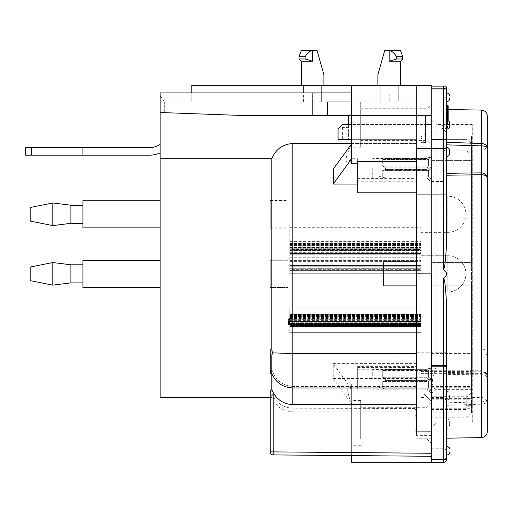 <?xml version="1.0" encoding="UTF-8"?>
<svg xmlns="http://www.w3.org/2000/svg" width="513" height="513" viewBox="0 0 513 513"><rect width="100%" height="100%" fill="white"/><g stroke="black" fill="none" stroke-linecap="round" stroke-linejoin="round"><path stroke-width="0.38" stroke-dasharray="2.56 1.92" d="M160.152 397.485L160.152 101.946L186.084 101.946L160.152 101.946L160.152 112.501L243.079 115.515L416.479 115.515L416.479 143.499L351.642 143.499M160.152 144.365L160.152 152.919L160.152 144.365A19.603 19.603 0 0 1 149.296 147.641L82.946 147.641L82.946 155.183L149.296 155.183A27.144 27.144 0 0 0 160.152 152.919M160.152 227.849L160.152 200.711L160.152 227.849M160.152 287.408L160.152 260.271L160.152 287.408L160.152 260.271L160.152 287.408L82.946 287.408L82.946 260.271L82.946 287.408L82.946 260.271L160.152 260.271M270.223 390.547L270.223 392.554L271.794 393.298L271.794 397.485L271.794 158.767C275.635 149.283 282.65 144.191 292.84 143.499L416.479 143.499L416.479 115.515L243.079 115.515L160.152 112.501L186.084 113.444L160.152 112.501L186.084 113.444L160.152 112.501L160.152 92.898L160.152 95.713L164.673 101.946L160.152 95.713L160.152 112.501L160.152 92.898L312.59 92.898L312.59 101.946L431.561 101.946L186.084 101.946L321.638 101.946L321.638 85.363L431.561 85.363L431.561 101.946L431.561 86.113L431.561 101.946L321.638 101.946L321.638 85.363L431.561 85.363L431.561 101.946L431.561 89.127L431.561 101.946L351.642 101.946L351.642 163.769M351.642 115.515L360.69 115.515L360.69 108.73L360.69 147.18L360.69 101.946L360.69 115.515L431.561 115.515L431.561 144.922L431.561 104.21L431.561 115.515L348.628 115.515L416.479 115.515L416.479 101.946L431.561 101.946L398.235 101.946L398.235 85.363L431.561 85.363L431.561 88.377L431.561 86.113L443.623 86.113L431.561 86.113L431.561 85.363L416.479 85.363L416.479 273.839L431.561 273.839L431.561 453.274L270.223 451.889L270.223 392.554M270.223 349.052L270.223 373.644M289.826 331.052L289.826 314.251L421.006 314.251L421.006 332.347L421.006 308.089L421.006 332.347L421.006 314.251L289.826 314.251L289.826 331.052L421.006 331.052M289.826 331.956L421.006 331.956M289.826 261.008L289.826 257.802L289.826 262.932L421.006 262.932L421.006 273.839L421.006 243.681L421.006 262.932L289.826 262.932L289.826 265.497L421.006 265.497L289.826 265.497L289.826 266.779L421.006 266.779L289.826 266.779L289.826 268.709L421.006 268.709L289.826 268.709L289.826 269.992L421.006 269.992L289.826 269.992L289.826 270.633L421.006 270.633L289.826 270.633L289.826 266.779L421.006 266.779L289.826 266.779L289.826 269.351L421.006 269.351L289.826 269.351L289.826 271.916L421.006 271.916L289.826 271.916L289.826 273.198L421.006 273.198L289.826 273.198L289.826 273.839L421.006 273.839L289.826 273.839L289.826 261.008L421.006 261.008M289.826 261.649L421.006 261.649M289.826 259.084L421.006 259.084M289.826 257.802L421.006 257.802L289.826 257.802L289.826 255.872L421.006 255.872L289.826 255.872L289.826 253.307L421.006 253.307L289.826 253.307L289.826 250.742L421.006 250.742L421.006 248.818L421.006 250.742L289.826 250.742L289.826 248.818L421.006 248.818L289.826 248.818L289.826 257.802L421.006 257.802M289.826 249.748L289.826 224.078L289.826 252.313L421.006 252.313L421.006 249.748L421.006 252.313L289.826 252.313L289.826 253.595L421.006 253.595L289.826 253.595L289.826 254.236L421.006 254.236L421.006 224.078L421.006 254.236L289.826 254.236L289.826 249.748L421.006 249.748L289.826 249.748L289.826 247.183L289.826 249.748L421.006 249.748M289.826 247.183L421.006 247.183L289.826 247.183M289.826 249.106L421.006 249.106M289.826 250.389L421.006 250.389L421.006 251.03L421.006 250.389L289.826 250.389M289.826 251.03L421.006 251.03L289.826 251.03M289.826 245.9L421.006 245.9L289.826 245.9M289.826 243.329L421.006 243.329L289.826 243.329M289.826 241.405L421.006 241.405M289.826 227.291L421.006 227.291M289.826 224.078L421.006 224.078L289.826 224.078M289.826 244.611L421.006 244.611M289.826 254.236L421.006 254.236L289.826 254.236M288.011 318.483L288.011 324.646L288.011 316.175L288.011 318.483L289.826 318.483L289.826 326.569L289.826 314.251L289.826 332.347L289.826 314.251L289.826 326.569L289.826 326.185L421.006 326.185L421.006 325.415L421.006 326.185L289.826 326.185L289.826 325.8L421.006 325.8L289.826 325.8L289.826 325.03L421.006 325.03L289.826 325.03L289.826 323.876L421.006 323.876L289.826 323.876L289.826 322.722L421.006 322.722L289.826 322.722L289.826 321.183L421.006 321.183L289.826 321.183L289.826 319.637L421.006 319.637L289.826 319.637L289.826 316.944L421.006 316.944L289.826 316.944L289.826 315.79L421.006 315.79L289.826 315.79L289.826 315.02L421.006 315.02L289.826 315.02L289.826 314.636L421.006 314.636L289.826 314.636L289.826 314.251L421.006 314.251L289.826 314.251L289.826 326.569L421.006 326.569L289.826 326.569L421.006 326.569L289.826 326.569L289.826 326.185L421.006 326.185L289.826 326.185L289.826 326.569L421.006 326.569L289.826 326.569L289.826 314.251L289.826 325.415L421.006 325.415L289.826 325.415L289.826 326.185L289.826 324.646L421.006 324.646L289.826 324.646L289.826 326.569L421.006 326.569L289.826 326.569L289.826 326.185L421.006 326.185L289.826 326.185L289.826 326.569L421.006 326.569L289.826 326.569L289.826 325.8L421.006 325.8L289.826 325.8L289.826 323.491L421.006 323.491L289.826 323.491L289.826 321.568L421.006 321.568L289.826 321.568L289.826 314.251L421.006 314.251L289.826 314.251L421.006 314.251L289.826 314.251L289.826 323.107L421.006 323.107L289.826 323.107L289.826 324.646L421.006 324.646L289.826 324.646L289.826 325.03L421.006 325.03L289.826 325.03L289.826 326.185L421.006 326.185L289.826 326.185L289.826 326.569L421.006 326.569L289.826 326.569L289.826 325.415L421.006 325.415L289.826 325.415L289.826 326.185L421.006 326.185L289.826 326.185L289.826 326.569L421.006 326.569L289.826 326.569L289.826 308.089L421.006 308.089L289.826 308.089L289.826 318.483L421.006 318.483M289.826 322.722L288.011 322.722L289.826 322.722L288.011 322.722L288.011 321.183L288.011 325.03L288.011 321.952L288.011 325.03L288.011 322.722L289.826 322.722L289.826 323.876L289.826 315.79L289.826 324.261L421.006 324.261L289.826 324.261L421.006 324.261L289.826 324.261L421.006 324.261L289.826 324.261L421.006 324.261L289.826 324.261L289.826 324.646L421.006 324.646L289.826 324.646L421.006 324.646L289.826 324.646L421.006 324.646L289.826 324.646L421.006 324.646L289.826 324.646L289.826 325.03L421.006 325.03L289.826 325.03L421.006 325.03L289.826 325.03L421.006 325.03L289.826 325.03L421.006 325.03L289.826 325.03L289.826 323.876L421.006 323.876L289.826 323.876L421.006 323.876L289.826 323.876L289.826 322.722L421.006 322.722M289.826 317.714L421.006 317.714M289.826 319.637L288.011 319.637L288.011 318.098L288.011 321.183L288.011 319.637L421.006 319.637M289.826 316.559L421.006 316.559L289.826 316.559M289.826 320.407L288.011 320.407L288.011 330.802L288.011 320.407L289.826 320.407L289.826 330.802L289.826 320.407L421.006 320.407M289.826 316.175L421.006 316.175L288.011 316.175L288.011 315.79L288.011 316.944L288.011 316.175L289.826 316.175M289.826 315.79L421.006 315.79M289.826 321.952L421.006 321.952L289.826 321.952M288.011 323.491L421.006 323.491M289.826 316.944L288.011 316.944L288.011 318.098L288.011 316.944L421.006 316.944M288.011 318.098L421.006 318.098M289.826 315.405L421.006 315.405L289.826 315.405M289.826 314.636L421.006 314.636L289.826 314.636M289.826 318.868L289.826 314.251L421.006 314.251L289.826 314.251L421.006 314.251L289.826 314.251L421.006 314.251L289.826 314.251L421.006 314.251L289.826 314.251L421.006 314.251L289.826 314.251L421.006 314.251L289.826 314.251L421.006 314.251L289.826 314.251L289.826 318.868L421.006 318.868M289.826 315.02L421.006 315.02L289.826 315.02M289.826 332.347L421.006 332.347L289.826 332.347L421.006 332.347L289.826 332.347L289.826 314.251L421.006 314.251L289.826 314.251L289.826 332.347M289.826 325.415L289.826 326.569L289.826 325.415L421.006 325.415M289.826 317.329L421.006 317.329M289.826 326.185L421.006 326.185L289.826 326.185M289.826 326.569L421.006 326.569M272.39 370.726L271.794 371.816L271.794 373.644L271.794 371.624L272.39 370.726C275.949 380.466 282.766 385.699 292.84 386.43L292.84 387.969L292.84 386.43L416.479 386.43L416.479 431.882M270.223 371.816L271.794 371.816M270.223 371.624L271.794 371.624M271.794 158.767L160.152 158.767M421.006 349.052L421.006 150.2L421.006 397.485L421.006 349.052L471.518 349.052L471.518 150.2L471.518 394.029L424.02 394.029L471.518 394.029L471.518 349.052M421.006 291.935L421.006 255.743L421.006 291.935L421.006 255.743L421.006 291.935L447.843 291.935L447.843 255.743L447.843 291.935L447.843 255.743L447.843 291.935L421.006 291.935M421.006 232.376L421.006 196.184L421.006 232.376L447.843 232.376L447.843 196.184L447.843 232.376A18.096 18.096 0 0 0 465.939 214.28A18.096 18.096 0 0 0 447.843 196.184L421.006 196.184M289.826 260.367L421.006 260.367L289.826 260.367M289.826 257.16L421.006 257.16M289.826 249.459L289.826 250.742L289.826 249.459L421.006 249.459L289.826 249.459L289.826 248.177L289.826 249.459M289.826 248.177L421.006 248.177L289.826 248.177L289.826 247.535L289.826 248.177M289.826 247.535L421.006 247.535L289.826 247.535L289.826 246.894L289.826 247.535M289.826 246.894L421.006 246.894L289.826 246.894L289.826 248.818L289.826 246.894L421.006 246.894L289.826 246.894L289.826 245.605L289.826 246.894M289.826 250.742L421.006 250.742L289.826 250.742M289.826 245.605L421.006 245.605L289.826 245.605L289.826 244.323L289.826 245.605M289.826 244.323L421.006 244.323L289.826 244.323L289.826 243.681L289.826 244.323M289.826 243.681L421.006 243.681L289.826 243.681M289.826 314.251L421.006 314.251M421.006 371.624L471.518 371.624M421.006 371.816L471.518 371.816M273.211 454.909L273.211 396.434C277.668 403.923 284.215 407.841 292.84 408.194L416.479 408.444L416.479 411.804L416.479 378.575L333.258 378.575L333.258 363.646L351.642 388.957L351.642 383.91L351.642 462.322M273.211 396.434L271.794 393.298M25.65 155.183L82.946 155.183L82.946 147.641L82.946 155.183M25.65 147.641L82.946 147.641M424.02 394.029C424.02 398.652 424.02 398.652 424.02 394.029C424.02 398.652 424.02 398.652 424.02 394.029L431.561 401.769L431.561 408.72L431.561 285.151L431.561 401.769A6668.545 6668.532 -134.2 0 1 424.02 394.029M82.946 227.849L82.946 200.711M82.946 223.328L82.946 205.232L82.946 223.328M70.884 223.328L70.884 205.232M52.794 225.592L52.794 202.975M30.171 221.065L30.171 207.496M431.561 139.241L431.561 273.839L431.561 139.241L443.623 139.241L446.637 140.511L446.637 92.597L446.637 147.635C446.201 147.193 446.201 148.251 446.637 150.816L446.637 121.357M431.561 453.274L431.561 435.402L431.561 462.322L443.623 462.322L443.623 278.001C444.168 280.662 444.957 276.584 446.637 305.177L446.637 365.307M446.637 122.793L446.637 116.188L446.637 122.793A0.603 0.603 0 0 0 447.24 123.396L447.24 123.191A0.603 0.391 -0 0 1 446.637 122.793L447.24 122.793L447.24 123.396L447.24 115.585A0.603 0.603 0 0 0 446.637 116.188A0.603 0.391 180 0 0 447.24 116.579L447.541 123.191A0.603 0.391 -0 0 1 448.144 123.582L448.144 116.188M448.144 123.999L447.541 123.396L447.24 115.585A0.603 0.603 0 0 0 446.637 116.188L446.637 112.546A0.603 0.603 0 0 0 447.24 113.149A0.603 0.603 0 0 1 446.637 112.546L447.24 112.546L447.24 113.149A0.603 0.603 0 0 1 446.637 112.546L446.637 116.188L447.541 115.585A0.603 0.603 0 0 0 448.144 114.983L448.144 123.582M448.144 122.793L447.24 122.793L447.24 115.585L448.144 114.983L448.144 113.751L447.541 113.751L447.541 113.149A0.603 0.603 0 0 1 448.144 113.751A0.603 0.603 0 0 0 447.541 113.149L447.24 105.377A0.603 0.603 0 0 1 446.637 104.774L446.637 105.979L446.637 104.774M448.144 105.979L447.24 105.979L447.24 112.546L448.144 112.546L448.144 105.979M446.637 128.596A0.603 0.603 0 0 1 447.24 127.993L447.541 127.788A0.603 0.398 180 0 0 448.144 127.391A0.603 0.603 0 0 1 447.541 127.993A0.603 0.603 0 0 0 448.144 127.391L447.541 127.391L447.24 127.993L447.24 120.1M448.144 116.111A0.603 0.398 -0 0 1 447.541 116.509L447.541 116.111L448.144 116.111L448.144 127.391L448.144 120.446M446.637 113.751L447.24 113.751L447.541 113.149M446.637 105.979L446.637 112.546L446.637 105.979L447.24 105.979L447.24 105.377M446.637 175.228L446.637 142.357M446.637 173.279L446.637 144.865M443.623 278.001C447.58 275.224 447.58 272.454 443.623 269.678C444.175 266.959 444.925 271.351 446.637 242.502L446.637 140.511M327.518 115.515L327.518 101.946L389.187 101.946L389.187 92.898L389.187 101.946L398.235 101.946L398.235 85.363L431.561 85.363L431.561 89.127L431.561 85.363L431.561 86.113L445.617 86.113L443.623 86.113L443.623 88.377L431.561 88.377L443.623 88.377A3.014 3.014 0 0 1 445.617 89.127L431.561 89.127L431.561 88.377L431.561 89.127L445.617 89.127A3.014 3.014 0 0 0 443.623 88.377C445.451 88.557 446.457 89.563 446.637 91.391L446.451 87.332M431.561 423.116L431.561 397.485L431.561 423.116M431.561 448.747L443.623 448.747L443.623 397.485L443.623 448.747A3.014 3.014 180 0 1 446.637 451.767L446.637 400.217A3.014 3.014 -90 0 0 449.651 397.203L449.651 394.183L449.651 397.203M446.637 455.063L446.637 449.375C446.195 446.791 446.195 445.72 446.637 446.169L446.637 396.857C446.195 399.447 446.195 400.518 446.637 400.063L446.637 451.767C446.663 452.492 447.233 449.561 443.623 448.747M443.623 462.322A3.014 3.014 0 0 0 446.637 459.302L446.637 405.328A18067.456 12414.408 -1.1 0 0 481.425 404.173A6.034 4.803 180 0 0 487.35 399.377L487.35 431.555M431.561 397.485L443.623 397.485C447.233 396.671 446.663 393.74 446.637 394.465L446.637 400.063M446.637 438.192L446.637 405.328M449.651 424.623C449.651 421.359 449.651 421.359 449.651 424.623A3.014 3.014 -90 0 1 446.637 427.637M446.637 101.491L446.637 101.491C446.207 101.927 446.207 100.869 446.637 98.31L446.637 101.645M443.623 126.07L431.561 126.07L431.561 114.008L443.623 114.008L443.623 98.932L443.623 150.2L443.623 126.07L431.561 126.07L431.561 150.2L443.623 150.2C445.438 150.36 446.445 151.367 446.637 153.214L446.637 150.816M431.561 150.2L431.561 98.932L431.561 114.008L443.623 114.008M481.425 143.505L481.425 372.964A18052.412 13111.677 -1.2 0 0 446.637 372.451M481.425 437.589L481.316 401.807A6.034 2.437 180 0 0 487.35 399.377L487.35 369.315A6.034 5.521 -0 0 1 481.316 374.836A20965.944 15220.486 -1 0 0 446.637 374.4M487.35 116.124L487.35 369.315A6.034 3.649 180 0 1 481.425 372.964L481.316 401.807A20987.567 14435.596 -1 0 1 446.637 402.814M472.274 371.745L472.274 150.2L481.316 150.2C484.945 149.873 486.959 147.866 487.35 144.166L487.35 376.766A6.034 6.034 0 0 0 481.316 370.732L481.316 371.745A6.034 5.021 -0 0 1 487.35 376.766A6.034 4.79 180 0 0 481.316 371.976L481.316 349.052A6.034 3.668 180 0 1 487.35 352.72L487.35 379.678C486.959 375.978 484.945 373.971 481.316 373.644L481.316 371.745L472.274 371.745L472.274 373.644L481.316 373.644L481.316 356.067A6.034 3.347 180 0 0 487.35 352.72M472.274 356.067L472.274 349.052L481.316 349.052L481.316 356.067L472.274 356.067L472.274 373.644M472.274 368.039L472.274 124.563L472.274 423.116L472.274 368.039L436.082 368.039L436.082 124.563L431.561 120.042L431.561 427.637L431.561 120.042M472.274 150.2L472.274 349.052M472.274 405.751L472.274 398.947L472.274 405.751L466.24 405.751L466.24 408.04L466.24 395.933L466.24 405.751L472.274 405.751M472.274 398.947L472.274 395.933L472.274 398.947L466.24 398.947L472.274 398.947M472.274 389.643L436.082 389.643L431.561 393.15M436.082 389.643C431.1 386.693 431.1 379.492 436.082 368.039L436.082 168.283C436.082 110.481 436.088 110.481 436.088 168.283L436.082 423.116L431.561 427.637M431.561 181.576L443.623 181.576L446.637 182.371M446.637 91.391C446.457 89.563 445.451 88.557 443.623 88.377L446.637 88.377A3.014 3.014 0 0 0 445.617 86.113L446.31 87.005M443.623 269.678L443.623 86.113L443.623 88.377L446.637 88.377A3.014 3.014 0 0 0 445.617 86.113M445.31 459.302L443.623 459.302L443.623 459.821L443.623 459.302A3.014 3.014 0 0 0 446.637 456.288A3.014 3.014 0 0 1 443.623 459.302L431.561 459.302L443.623 459.302A3.014 2.501 180 0 0 446.637 456.807M431.561 262.534L431.561 160.415L431.561 262.534L471.518 262.534L471.518 135.874L471.518 285.151L471.518 262.534L431.561 262.534M431.561 150.918L431.561 139.607L431.561 150.918L466.997 150.918L471.518 154.849L466.997 150.918L466.997 139.607L431.561 139.607L431.561 149.103L431.561 139.607L466.997 139.607L471.518 143.537L466.997 139.607L466.997 150.918L431.561 150.918M431.561 139.209L431.561 128.026L431.561 139.209L446.637 139.209L446.637 129.462L446.637 139.209L431.561 139.209M431.561 128.026L431.561 124.941L431.561 128.026L442.116 128.026L446.637 132.649L442.116 128.026C442.116 123.902 442.116 123.902 442.116 128.026C442.116 123.902 442.116 123.902 442.116 128.026L431.561 128.026M431.561 443.469L431.561 402.763L431.561 443.469L427.034 438.948L427.034 407.284L427.034 438.948L360.69 438.948L360.69 400.499L360.69 438.948M351.642 139.645L416.479 139.645L416.479 115.515L243.079 115.515L160.152 112.501M186.084 101.946L186.084 113.444L186.084 101.946L186.084 113.444L186.084 101.946L164.673 101.946L186.084 101.946M164.673 112.668L164.673 101.946L164.673 112.668M380.146 101.946L380.146 85.363L191.811 85.363L191.811 92.898L351.642 92.898M431.561 85.363L416.479 85.363L416.479 101.946L312.59 101.946L312.59 92.898L191.811 92.898L191.811 101.946L191.811 85.363L191.811 101.946L191.811 92.898L303.542 92.898L303.542 85.363L191.811 85.363L303.542 85.363L303.542 101.946M402.763 58.976L396.69 58.976L396.69 56.712C393.837 52.544 391.342 50.53 389.187 50.678L384.667 50.678L377.882 74.808M360.69 101.946L351.642 101.946L351.642 85.363L380.146 85.363L377.882 85.363L380.146 85.363L380.146 92.898M398.235 85.363L400.499 85.363L398.235 85.363M396.69 58.976L389.187 61.233L400.499 61.233M431.561 435.402L416.479 435.377L416.479 408.444M416.479 435.377L416.479 378.575M431.561 438.192L416.479 438.192L431.561 438.192M289.826 323.876L289.826 325.03L289.826 323.876L288.011 323.876L289.826 323.876M289.826 330.802L288.011 330.802M289.826 319.253L288.011 319.253M289.826 321.568L288.011 321.568M289.826 324.646L288.011 324.646L289.826 324.646M289.826 324.261L288.011 324.261L289.826 324.261M289.826 322.337L288.011 322.337L289.826 322.337M289.826 323.107L288.011 323.107M289.826 325.03L288.011 325.03M289.826 321.183L288.011 321.183L289.826 321.183M416.479 432.164L416.479 409.547L416.479 432.164L414.972 432.164L414.972 409.547L414.972 432.164L416.479 432.164M416.479 415.318L416.479 409.547L416.479 415.318L414.972 415.318L414.972 409.547L414.972 415.318L416.479 415.318M416.479 430.24L416.479 417.242L416.479 430.24L414.972 430.24L414.972 417.242L414.972 430.24M416.479 403.885L351.642 403.885L351.642 388.957L357.676 388.957L357.676 366.404L416.479 366.404L416.479 369.238L416.479 143.499L416.479 169.104L333.258 169.104M348.628 115.515L348.628 139.645L348.628 127.577L342.601 127.577L341.716 125.448L338.073 129.09L338.073 139.645L416.479 139.645L416.479 169.104M416.479 366.404L416.479 273.839M351.642 158.722L351.642 143.8C344.095 160.306 344.095 165.282 351.642 158.722L357.676 158.722L357.676 181.256L416.479 181.256L416.479 178.415L416.479 386.43M416.479 148.629L416.479 181.256M351.642 455.589L351.642 403.885L333.258 378.575M357.676 388.957L357.676 383.91L357.676 386.129L416.479 386.129M351.642 403.885C346.41 390.496 346.41 385.519 351.642 388.957L351.642 403.885M351.642 423.116L351.642 400.499L351.642 423.116M427.034 115.515L427.034 140.395L427.034 124.563L431.561 124.563L342.601 124.563M427.034 124.563L351.642 124.563M348.628 127.577L348.628 124.563M342.601 127.577L342.601 139.645M351.642 143.8L416.479 143.8M357.676 158.722L357.676 161.537M416.479 184.032L357.676 184.032M357.676 366.404L357.676 386.129M357.676 181.256L357.676 192.792M416.479 363.646L333.258 363.646M416.479 285.901L383.307 285.901L383.307 261.777L416.479 261.777M431.561 175.831L416.479 175.831M416.479 409.547L414.972 409.547L416.479 409.547M416.479 417.242L414.972 417.242L416.479 417.242M312.59 115.515L312.59 101.946L312.59 115.515M301.285 61.233L312.5 61.233L312.443 50.678L301.285 50.678M323.902 74.808L317.117 50.678L312.443 50.678C309.833 51.05 307.377 53.057 305.088 56.712L305.088 58.976L299.021 58.976M191.811 92.898L303.542 92.898M312.5 61.233L305.088 58.976M299.021 56.712L305.088 56.712M431.561 408.72L471.518 408.72L471.518 285.151L471.518 412.959L471.518 406.918L471.518 408.72L431.561 408.72M431.561 160.415L471.518 160.415L431.561 160.415M431.561 387.264L471.518 387.264M431.561 285.151L471.518 285.151L431.561 285.151L466.997 285.151L466.997 262.534L466.997 285.151L431.561 285.151M431.561 149.103L471.518 149.103L431.561 149.103M431.561 353.585L471.518 353.585M431.561 386.43L471.518 386.43M431.561 399.185L471.518 399.185M431.561 406.918L471.518 406.918M431.561 398.575L471.518 398.575M471.518 392.836L466.997 396.761L431.561 396.761M466.997 396.761L466.997 408.072L471.518 404.141M466.997 408.072L431.561 408.072M431.561 409.489L466.997 409.489L471.518 405.225M471.518 412.959L466.997 417.223L431.561 417.223M466.997 409.489L466.997 417.223M400.499 50.678L389.2 50.678M396.69 56.712L402.763 56.712M30.171 280.624L30.171 267.055L30.171 280.624L30.171 267.055L52.794 262.534L52.794 285.151L52.794 262.534L52.794 285.151L30.171 280.624M52.794 285.151L70.884 282.887L70.884 264.791L70.884 282.887L70.884 264.791L52.794 262.534M82.946 282.887L82.946 264.791L82.946 282.887L82.946 264.791L82.946 282.887L70.884 282.887M427.034 378.184L385.385 378.184L382.743 377.247L382.743 370.598L385.385 369.661L382.743 370.598L382.743 377.247L385.385 378.184L385.385 380.595L382.743 381.531L382.743 388.181L385.385 389.117L382.743 388.181L382.743 381.531L385.385 380.595L385.385 378.184L427.034 378.184L428.169 379.389L427.034 378.184L427.034 369.661L385.385 369.591L427.034 369.661L428.169 368.456L427.034 369.661L427.034 378.184M428.169 379.389L431.337 379.389L428.547 377.247L382.743 377.247L428.547 377.247L430.785 378.459L431.337 379.389L428.547 381.531L382.743 381.531L428.547 381.531L431.337 379.389L428.169 379.389L427.034 380.595L385.385 380.595L427.034 380.595L428.169 379.389M427.034 389.117L385.385 389.187L427.034 389.117L428.169 390.322L427.034 389.117L427.034 380.595L427.034 389.117M431.561 393.715L431.561 365.064L431.561 393.715L428.169 390.322L431.337 390.322L428.547 388.181L382.743 388.181L428.547 388.181L431.337 390.322L431.561 391.451L431.561 367.327L431.561 391.451M431.561 365.064L428.169 368.456L431.337 368.456L428.547 370.598L382.743 370.598L428.547 370.598L431.337 368.456L431.561 367.327M378.786 374.593L378.786 387.302L378.786 374.593M372.752 379.389L372.752 369.591L372.752 379.389M427.034 169.45L428.124 168.29L431.337 168.29L428.547 166.148L382.743 166.148L385.237 167.039L427.034 167.039L428.208 168.29L431.337 168.29L428.547 170.431L382.743 170.431L385.526 169.45L427.034 169.45L427.034 178.024L428.169 179.223L431.337 179.223L428.547 177.081L382.743 177.081L385.366 178.011L427.034 178.011L385.398 178.024L382.743 177.081L382.743 170.431L382.743 177.081L428.547 177.081L431.337 179.223L431.561 180.352L431.561 156.228L431.561 180.352M428.208 168.29L427.034 169.546L385.237 169.546L382.743 170.431L428.547 170.431L428.547 177.081L428.547 170.431L430.785 169.219L431.337 168.29L428.547 166.148L382.743 166.148L382.743 159.505L385.398 158.562L427.034 158.562L428.169 157.363L431.337 157.363L428.547 159.505L382.743 159.505L382.743 166.148L385.526 167.135L385.526 169.45M431.561 153.964L431.561 182.615L431.561 153.964L427.034 158.568L385.398 158.562L382.743 159.505L428.547 159.505L431.337 157.363L431.561 156.228M385.237 169.546L385.237 167.039M378.786 173.086L378.786 160.377L378.786 173.086M428.169 179.223L427.034 178.024L427.034 169.546M428.124 168.29L427.034 167.135L385.526 167.135M428.124 179.184L431.561 182.615M427.034 158.568L427.034 167.039M427.034 167.135L427.034 158.562M372.752 168.29L372.752 178.094L372.752 168.29M425.527 133.431L425.527 115.515L425.527 142.659L425.527 133.431L421.006 136.836L425.527 133.431M421.006 115.515L425.527 115.515L421.006 115.515L421.006 142.659L425.527 142.659L421.006 142.659L425.527 142.659L421.006 142.659L421.006 115.515M288.011 273.839L288.011 259.892L288.011 273.839M270.223 273.839L270.223 287.787L270.223 273.839M288.011 287.408L288.011 260.271L288.011 287.408L270.223 287.408L270.223 260.271L270.223 287.408L270.223 260.271L270.223 287.408L288.011 287.408L288.011 260.271L288.011 287.408M270.223 214.28L270.223 228.227L270.223 214.28M270.223 227.849L270.223 200.711L270.223 227.849L288.011 227.849L288.011 200.711L288.011 227.849M288.011 214.28L288.011 200.333L288.011 214.28M421.006 356.067L471.518 356.067M292.84 143.499L292.84 408.194M31.684 155.183L31.684 147.641M447.541 115.585L447.541 116.579A0.603 0.391 180 0 1 448.144 116.977M446.637 116.9A0.603 0.398 -0 0 1 447.24 116.509L447.541 113.751L447.24 116.111L446.643 116.111M447.24 127.993L447.24 127.788A0.603 0.398 180 0 0 446.637 128.179M446.637 127.391L447.541 127.391L447.541 120.177M446.637 400.903A3.014 1.853 -0 0 0 443.623 399.056L416.479 399.056M446.637 352.777L416.479 352.777M472.274 371.976L481.316 371.976L481.316 370.732L472.274 370.732M436.082 368.045L431.561 370.899M466.24 402.782L472.274 402.782L466.24 402.782M466.24 395.985L472.274 395.985L466.24 395.985M446.637 456.288A3.014 3.014 0 0 1 443.623 459.302M389.187 50.678L389.187 61.233M431.561 454.069L416.479 454.069M357.676 180.178L416.479 180.178M357.676 367.475L416.479 367.475M428.547 381.531L428.547 388.181L428.547 381.531M428.547 377.247L428.547 370.598L428.547 377.247M428.547 166.148L428.547 159.505L428.547 166.148M424.7 142.659L421.006 137.753L424.7 142.659M270.223 370.726L272.371 370.726M270.223 397.485L271.794 397.485C275.879 406.559 282.894 411.336 292.84 411.804L416.479 411.804M421.006 370.726L471.518 370.726M421.006 373.644L471.518 373.644M421.006 397.485L424.02 397.485L431.561 405.02M421.006 150.2L471.518 150.2M446.637 426.316L446.637 451.767M446.637 418.595C449.151 419.749 450.157 420.756 449.651 421.609M446.637 391.169C448.458 391.361 449.465 392.368 449.651 394.183M431.561 98.932L443.623 98.932C446.368 97.38 447.368 96.373 446.637 95.918M448.144 109.513L446.637 109.487M472.274 397.485L481.316 397.485C484.945 397.806 486.959 399.819 487.35 403.513M472.274 124.563L436.082 124.563M472.274 423.116L436.082 423.116M472.274 408.04L466.24 408.04M466.24 395.933L472.274 395.933L466.24 395.933M472.274 398.235L466.24 398.235M357.676 383.91L351.642 383.91M360.69 400.499L351.642 400.499M360.69 445.733L351.642 445.733M431.561 402.763L427.034 407.284L360.69 407.284M360.69 147.18L351.642 147.18M416.479 354.887L357.676 354.887M357.676 369.238L416.479 369.238M357.676 178.415L416.479 178.415M360.69 140.395L427.034 140.395L431.561 144.922M360.69 108.73L427.034 108.73L431.561 104.21M446.637 135.874L471.518 135.874M446.637 129.462L442.116 124.941L431.561 124.941M431.561 387.969L471.518 387.969M447.843 291.935A18.096 18.096 0 0 0 465.939 273.839A18.096 18.096 0 0 0 447.843 255.743L421.006 255.743L447.843 255.743A18.096 18.096 0 0 1 465.939 273.839A18.096 18.096 0 0 1 447.843 291.935M70.884 264.791L82.946 264.791M378.786 387.302L385.385 389.187L372.752 389.187M378.786 371.47L385.385 369.591L372.752 369.591M378.786 176.209L385.385 178.094L372.752 178.094M378.786 160.377L385.385 158.491L372.752 158.491M270.223 287.787L288.011 287.787L270.223 287.787M270.223 259.892L288.011 259.892L270.223 259.892M270.223 260.271L288.011 260.271L270.223 260.271M270.223 200.711L288.011 200.711M270.223 228.227L288.011 228.227M270.223 200.333L288.011 200.333"/><path stroke-width="0.77" d="M351.642 92.898L160.152 92.898L160.152 397.485L270.223 397.485M160.152 112.501L243.079 115.515L327.518 115.515L327.518 101.946L351.642 101.946M160.152 158.767L271.794 158.767L271.794 349.052L272.39 352.835L271.794 356.067L271.794 389.585L270.223 390.547L270.223 451.889A3.014 3.014 0 0 0 273.211 454.909L273.211 451.889L270.223 451.889A3.014 3.014 0 0 0 273.211 454.909A3.014 3.014 0 0 1 270.223 451.889M351.642 143.499L292.84 143.499C282.65 144.191 275.635 149.283 271.794 158.767M416.479 387.969L292.84 387.969C282.9 387.482 275.891 382.711 271.794 373.644L270.223 373.644L270.223 349.052L271.794 349.052M160.152 152.919A27.144 27.144 0 0 1 149.296 155.183L82.946 155.183L82.946 147.641L149.296 147.641A19.603 19.603 0 0 0 160.152 144.365M271.794 389.585L273.211 392.586L273.211 451.889L431.561 453.274M272.39 352.835L292.84 353.585L416.479 353.585M416.479 404.225L292.84 404.597C284.138 404.231 277.597 400.23 273.211 392.586M82.946 155.183L25.65 155.183L25.65 147.641L31.684 147.641L31.684 155.183M82.946 147.641L31.684 147.641M160.152 227.849L82.946 227.849L82.946 200.711L160.152 200.711M82.946 223.328L70.884 223.328L52.794 225.592L30.171 221.065L30.171 207.496L52.794 202.975L70.884 205.232L70.884 223.328M52.794 202.975L52.794 225.592M443.623 462.322L443.623 459.821A3.014 3.014 0 0 0 446.637 456.807L446.637 459.302A3.014 3.014 0 0 1 443.623 462.322L431.561 462.322L431.561 459.783L443.623 459.783A3.014 2.975 -0 0 0 446.637 456.807L446.637 365.307L446.637 438.192L481.425 437.589L481.425 174.715A18052.412 13111.677 -178.8 0 1 446.637 175.228L446.637 173.279A20965.919 15220.511 -179 0 0 481.316 172.849L481.316 145.872A6.034 2.437 -0 0 1 487.35 148.308L487.35 178.364A6.034 5.521 180 0 0 481.316 172.849L481.425 174.715A6.034 3.649 -0 0 1 487.35 178.364L487.35 431.555C486.972 435.204 484.997 437.217 481.425 437.589M431.561 366.795L431.561 459.783L443.623 459.783L443.623 365.307L431.561 365.307L431.561 366.795L443.623 366.795A3.014 1.488 -0 0 0 446.637 365.307L443.623 365.307L443.623 278.001C447.58 275.224 447.58 272.454 443.623 269.678C444.168 267.017 444.957 271.095 446.637 242.502L446.637 194.902L443.623 194.902L443.623 269.678M431.561 431.85L416.479 431.882L416.479 273.839L431.561 273.839L431.561 365.307M448.144 120.446L448.144 116.111M446.637 104.774A0.603 0.603 0 0 0 447.24 105.377L447.541 105.377A0.603 0.603 0 0 1 448.144 105.979A0.603 0.603 0 0 0 447.541 105.377L447.541 105.979L448.144 105.979L448.144 113.751A0.603 0.603 0 0 0 447.541 113.149L447.541 113.751L448.144 113.751L448.144 112.546L447.541 112.546L447.541 113.149L447.24 112.546L446.637 112.546A0.603 0.603 0 0 0 447.24 113.149L447.24 113.751L446.637 113.751M446.637 114.983L447.24 114.983L447.24 115.585A0.603 0.603 0 0 0 446.637 116.188L447.24 116.188L447.541 115.585A0.603 0.603 0 0 0 448.144 114.983L447.541 114.983L447.541 115.585A0.603 0.603 0 0 0 448.144 114.983L448.144 113.751A0.603 0.603 0 0 0 447.541 113.149M447.24 127.993A0.603 0.603 0 0 0 446.637 128.596M447.541 115.585L447.541 116.188L448.144 116.188L448.144 114.983M446.637 95.918L446.637 91.391M191.811 92.898L191.811 85.363L431.561 85.363L431.561 86.113L445.617 86.113A3.014 3.014 0 0 1 446.637 88.377L446.637 194.902M446.637 144.865L446.637 142.357A18067.456 12414.408 -178.9 0 1 481.425 143.505L481.316 145.872A20987.567 14435.596 -179 0 0 446.637 144.865M449.651 452.049C449.651 448.779 449.651 448.779 449.651 452.049A3.014 3.014 90 0 1 446.637 455.063L446.528 446.015M443.623 278.001C444.175 280.72 444.925 276.327 446.637 305.177L446.637 365.307M449.651 153.515L449.651 150.495L449.651 153.515A3.014 3.014 -90 0 1 446.637 156.529M449.651 98.631C449.651 95.36 449.651 95.36 449.651 98.631A3.014 3.014 -90 0 1 446.637 101.645M449.651 126.07L449.651 123.056L449.651 126.07A3.014 3.014 90 0 1 446.637 129.09M481.425 143.505A6.034 4.803 -0 0 1 487.35 148.308L487.35 116.124C486.972 112.475 484.997 110.468 481.425 110.09L481.425 143.505L481.425 110.09L448.144 109.513M487.35 352.72L487.35 144.166M487.35 376.766L487.35 379.678M445.617 86.113L443.623 86.113L443.623 194.902L416.479 194.902L416.479 273.839M446.31 87.005L446.451 87.332M446.637 459.302L445.31 459.302M351.642 115.515L327.518 115.515M377.882 85.363L377.882 74.808L384.667 50.678L400.499 50.678L402.763 56.712L396.69 56.712C393.837 52.544 391.342 50.53 389.187 50.678L389.187 61.233L396.69 58.976L402.763 58.976L402.763 56.712M400.499 85.363L400.499 61.233L389.187 61.233M431.561 456.288L273.211 454.909L431.561 456.288M446.637 116.964L446.637 146.776A3.014 1.853 180 0 1 443.623 148.629L416.479 148.629L416.479 194.902M431.561 462.322L351.642 462.322L351.642 455.589M357.676 163.769L351.642 163.769L351.642 85.363M351.642 124.563L342.601 124.563L341.716 125.448M342.601 124.563L338.073 129.09L338.073 139.645L351.642 139.645M348.628 124.563L348.628 115.515M416.479 161.537L357.676 161.537L357.676 192.792L416.479 192.792M357.676 184.032L333.258 184.032L333.258 169.104L351.642 143.8M333.258 184.032L351.642 158.722M416.479 261.777L383.307 261.777L383.307 285.901L416.479 285.901M312.59 61.233L301.285 61.233L299.021 58.976L305.088 58.976L312.59 61.233L312.597 50.678L317.117 50.678L323.902 74.808L323.902 85.363M301.285 50.678L312.597 50.678C310.448 50.53 307.941 52.538 305.088 56.712L299.021 56.712L301.285 50.678M305.088 58.976L305.088 56.712M396.69 58.976L396.69 56.712M52.794 262.534L30.171 267.055L30.171 280.624L52.794 285.151L52.794 262.534L70.884 264.791L70.884 282.887L52.794 285.151M82.946 282.887L70.884 282.887M160.152 260.271L82.946 260.271L82.946 287.408L160.152 287.408M270.223 356.067L271.794 356.067M292.84 143.499L292.84 404.597M447.24 105.377L447.541 112.546L447.24 105.979L446.637 105.979M447.24 114.983L447.541 113.751L447.24 114.983M447.24 120.1L447.541 116.188L447.541 120.177M70.884 205.232L82.946 205.232M446.637 446.015C449.164 447.214 450.17 448.221 449.651 449.029M446.637 147.481C448.458 147.673 449.465 148.68 449.651 150.495M446.637 120.042C449.144 121.164 450.151 122.171 449.651 123.056M446.637 92.597C449.164 93.796 450.17 94.802 449.651 95.61M301.285 85.363L301.285 61.233M299.021 58.976L299.021 56.712M400.499 61.233L402.763 58.976M70.884 264.791L82.946 264.791"/></g></svg>
